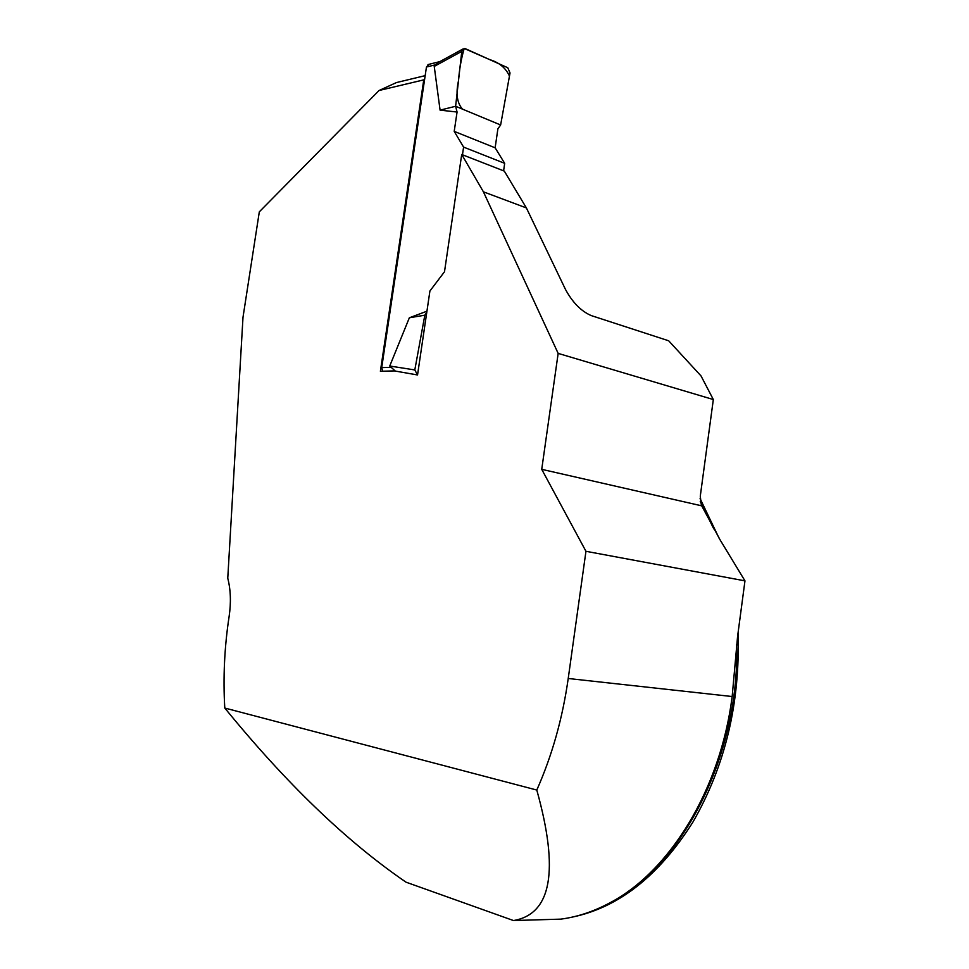 <?xml version="1.0" encoding="UTF-8"?>
<svg xmlns="http://www.w3.org/2000/svg" width="969" height="969" viewBox="0 0 969 969"><rect width="100%" height="100%" fill="white"/><g stroke="black" fill="none" stroke-linecap="round" stroke-linejoin="round"><path stroke-width="1.45" d="M732.164 696.529C720.476 789.093 669.954 871.131 610.385 902.563C594.009 911.429 577.476 916.953 560.821 919.133L513.485 920.55C551.543 914.155 559.319 870.659 536.79 790.05C552.076 755.602 562.553 718.417 568.222 678.494L732.164 696.529L737.591 636.379L744.967 580.855L585.954 551.3L568.222 678.494M513.485 920.55L406.023 882.178C346.817 841.673 286.4 783.63 224.784 708.036C223.003 677.537 224.457 646.989 229.132 616.393C231.167 602.512 230.719 589.782 227.763 578.214L243.001 317.263L259.317 211.836L379.049 90.505L396.491 82.547L425.173 75.643M572.279 917.098C618.67 907.517 658.847 875.903 692.823 822.245C725.224 765.91 740.304 702.804 738.039 632.939M719.046 538.134L700.09 498.587M585.954 551.3L541.732 469.335L558.156 353.394L713.329 399.543L700.284 496.128L701.338 505.152L720.209 540.072L744.967 580.855M224.784 708.036L536.79 790.05M558.156 353.394L483.41 191.826L461.716 154.483L444.505 271.732L429.909 291.027L417.542 374.967L414.805 369.94L389.744 366.016L395.304 371.066M379.049 90.505L423.756 79.87L380.393 371.26L394.456 370.921L417.542 374.967M541.732 469.335L701.786 505.854M713.329 399.543L701.023 375.924L668.671 340.785L591.187 315.567C581.121 311.194 572.558 302.485 565.484 289.44L526.385 207.923L504.316 171.113L461.716 154.483M423.756 79.87L424.628 79.24M483.41 191.826L526.385 207.923M428.964 64.329L426.457 67.018L381.725 367.602L382.634 371.2M426.929 311.206L409.354 317.784L389.744 366.016M462.467 154.774L463.594 147.106L454.207 131.372L457.065 112.029L440.083 110.139L434.233 66.401L437.467 63.155M463.594 147.106L504.679 163.337L495.135 147.809L497.884 128.877L500.634 124.977L455.624 106.275L440.083 110.139M504.679 163.337L503.601 170.835M500.634 124.977L462.504 109.134C457.041 102.98 455.696 93.581 458.458 80.948C459.391 69.126 461.317 58.297 464.224 48.45L489.793 59.666C499.156 62.464 505.709 67.927 509.464 76.066L500.634 124.977L510.033 72.954L507.78 67.745L465.338 48.668L462.867 49.031L461.777 51.381L434.233 66.401M461.777 51.381L455.624 106.275L457.065 112.029M414.805 369.94L424.834 315.179L409.354 317.784M417.276 374.906L415.677 374.64M495.135 147.809L454.207 131.372M424.834 315.179L426.76 312.381M700.248 501.421L713.778 528.892M736.646 644.324C740.11 765.038 672.026 884.2 592.689 910.836M426.457 67.018L435.263 64.85M381.725 367.602L390.362 367.372M437.479 62.912L462.867 49.031M427.983 64.572L439.829 61.628"/></g></svg>
